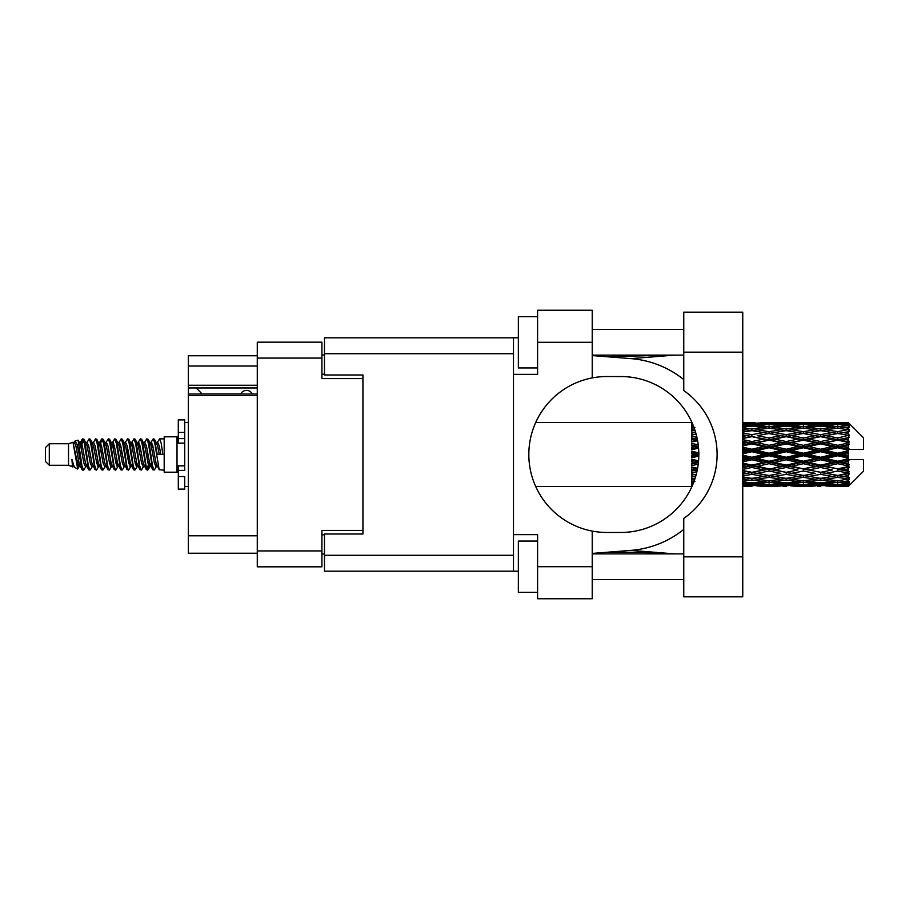 <?xml version="1.0" encoding="UTF-8"?>
<svg xmlns="http://www.w3.org/2000/svg" width="909" height="909" viewBox="0 0 909 909"><rect width="100%" height="100%" fill="white"/><g stroke="black" fill="none" stroke-linecap="round" stroke-linejoin="round"><path stroke-width="1.36" d="M257.281 395.517L188.299 395.517L188.299 393.995L257.281 393.995M362.941 534.003L362.941 530.413L321.911 530.413L321.911 566.83L257.281 566.83L257.281 342.17L321.911 342.17L321.911 378.587L362.941 378.587L362.941 374.997L362.941 534.003L324.479 534.003L324.479 555.285L513.483 555.285M324.479 554.001L321.911 554.001M321.911 354.999L324.479 354.999M257.281 366.02L188.299 366.02L188.299 355.76L257.281 355.76M257.281 553.24L188.299 553.24L188.299 535.799L257.281 535.799M188.299 395.517L188.299 535.799M188.299 366.02L188.299 385.257L257.281 385.257M188.299 385.257L188.299 393.995M188.299 387.95L257.281 387.95M683.773 556.831L683.773 518.425A77.958 77.958 0 0 0 683.773 390.575L683.773 312.162L742.755 312.162L742.755 596.838L683.773 596.838L683.773 556.831L742.755 556.831M683.773 329.478L592.214 329.478M683.773 355.124L592.214 355.124M683.773 553.876L592.214 553.876M683.773 579.522L592.214 579.522M537.594 592.35L518.357 592.35L518.357 541.06L537.594 541.06M537.594 367.94L518.357 367.94L518.357 316.65L537.594 316.65M592.214 566.705L592.214 598.758L537.594 598.758L537.594 566.705L592.214 566.705L592.214 531.083A77.958 77.958 0 0 1 592.214 377.917L592.214 342.295L537.594 342.295L537.594 374.36L513.483 374.36L513.483 571.193L324.479 571.193L324.479 555.285M513.483 534.64L537.594 534.64L537.594 566.705M537.594 342.295L537.594 310.242L592.214 310.242L592.214 342.295M518.357 571.193L513.483 571.193M362.941 374.997L324.479 374.997L324.479 337.807L513.483 337.807L513.483 374.36M518.357 337.807L513.483 337.807M592.214 377.917A77.958 77.958 0 0 1 606.837 376.542L620.87 376.542A77.958 77.958 0 0 1 698.828 454.5A77.958 77.958 0 0 1 620.87 532.458L606.837 532.458A77.958 77.958 0 0 1 592.214 531.083M674.58 553.876L630.982 550.377L592.214 553.422M630.982 550.377A96.172 96.172 0 0 0 683.773 529.39M683.773 379.61A96.172 96.172 0 0 0 630.982 358.623L592.214 355.578M674.58 355.124L630.982 358.623M252.282 393.995A6.408 6.408 0 0 0 240.783 393.915L202.059 393.915A5.647 5.647 0 0 1 202.003 393.858L196.242 387.95M49.302 465.272L49.302 443.728L45.45 447.58L45.45 461.42L49.302 465.272L68.527 465.272L72.538 466.931L73.265 466.169L72.686 466.669L74.288 466.669M49.302 443.728L68.527 443.728L68.527 465.272M164.188 454.5L164.188 472.191L177.016 472.191L177.016 436.809L164.188 436.809L164.188 454.5M68.527 443.728L72.993 442.365L77.708 469.067L74.322 467.203L71.913 459.352L72.538 466.931M78.344 459.42L77.504 463.181M77.708 469.067L80.696 463.124M75.027 441.035L78.094 440.183L80.299 454.5L80.299 460.488L77.197 444.581L75.027 441.035L73.697 442.831L74.288 442.331L75.89 445.887L79.094 463.113L80.117 466.169L81.219 466.26M144.224 442.831L146.815 438.854L148.417 443.433L152.769 469.748L154.473 469.748L156.837 465.749M146.815 438.854L148.065 439.252L149.212 443.433L152.428 465.567L154.03 470.146M150.417 443.251L153.223 438.854L154.825 443.433L159.189 469.748L164.188 470.146M157.052 442.831L159.632 438.854L161.234 443.433L162.847 454.5L157.234 454.5L154.473 439.252L157.632 445.887L159.234 454.5M80.299 460.488L82.696 470.146L83.958 469.748L86.31 465.749M80.299 454.5L81.901 465.567L83.503 470.146M80.696 445.876L82.696 438.854L84.298 443.433L88.662 469.748L90.366 469.748L92.502 466.169M82.696 438.854L83.958 439.252L85.105 443.433L88.309 465.567L89.911 470.146M85.503 442.331L87.105 442.331L89.116 438.854L90.718 443.433L95.07 469.748L96.774 469.748L99.126 465.749M97.229 464.965L97.865 460.92M89.116 438.854L90.366 439.252L91.514 443.433L94.718 465.567L96.32 470.146M97.797 466.26L98.331 463.124M91.911 442.331L93.513 442.331L95.525 438.854L97.127 443.433L101.478 469.748L103.183 469.748L105.319 466.169M95.525 438.854L96.774 439.252L97.922 443.433L101.138 465.567L102.74 470.146M99.922 445.876L101.933 438.854L103.535 443.433L107.898 469.748L109.603 469.748L111.727 466.169M110.046 464.965L110.682 460.92M101.933 438.854L103.183 439.252L104.342 443.433L107.546 465.567L109.148 470.146M110.625 466.26L111.148 463.124M105.762 442.831L108.341 438.854L109.944 443.433L114.307 469.748L116.011 469.748L118.363 465.749M116.466 464.965L117.102 460.92M108.341 438.854L109.603 439.252L110.75 443.433L113.955 465.567L115.557 470.146M117.034 466.26L117.568 463.124M111.955 443.251L114.761 438.854L116.363 443.433L120.715 469.748L122.42 469.748L124.556 466.169M114.761 438.854L116.011 439.252L117.159 443.433L120.363 465.567L121.965 470.146M117.556 442.331L119.17 442.331L121.17 438.854L122.772 443.433L127.124 469.748L128.828 469.748L131.18 465.749M129.283 464.965L129.919 460.92M121.17 438.854L122.42 439.252L123.567 443.433L126.783 465.567L128.385 470.146M129.851 466.26L130.385 463.124M124.987 442.831L127.578 438.854L129.18 443.433L133.543 469.748L135.248 469.748L137.6 465.749M135.691 464.965L136.327 460.92M127.578 438.854L128.828 439.252L129.987 443.433L133.191 465.567L134.793 470.146M136.27 466.26L136.804 463.124M131.18 443.251L133.987 438.854L135.589 443.433L139.952 469.748L141.656 469.748L143.792 466.169M133.987 438.854L135.248 439.252L136.395 443.433L139.6 465.567L141.202 470.146M137.6 443.251L140.406 438.854L142.009 443.433L146.36 469.748L148.065 469.748L149.621 463.124M147.213 469.828L149.156 460.92M140.406 438.854L141.656 439.252L142.804 443.433L146.008 465.567L147.61 470.146M81.162 448.08L83.105 439.172M100.388 448.08L101.035 444.035M112.75 445.876L113.284 442.74M113.216 448.08L113.852 444.035M119.159 445.876L119.693 442.74M119.624 448.08L120.261 444.035M131.987 445.876L132.521 442.74M132.453 448.08L133.089 444.035M138.395 445.876L138.929 442.74M138.861 448.08L139.497 444.035M151.224 445.876L151.746 442.74M151.689 448.08L152.326 444.035M153.223 438.854L154.473 439.252M843.132 454.5L848.165 453.318L848.165 455.682L843.132 454.5L837.768 454.5L786.217 465.828L742.755 474.203M808.783 454.5L820.588 451.728L832.417 454.5L820.588 457.272L808.783 454.5L803.42 454.5L742.755 467.703M774.423 454.5L786.217 451.728L798.045 454.5L786.217 457.272L774.423 454.5L769.048 454.5L742.755 460.374M742.755 453.864L751.868 451.728L763.674 454.5L751.868 457.272L742.755 455.136M691.726 486.531L535.765 486.554M692.124 486.133L691.726 485.031M692.544 485.156L691.726 485.213L692.26 485.815M693.056 483.94L691.726 483.815L691.726 484.747L692.692 484.815M694.521 480.077L691.726 479.679L691.726 481.156L694.953 481.565L691.726 481.963L691.726 483.179L693.431 482.997M696.146 474.759L691.726 473.953L691.726 475.884L694.953 476.441L691.726 476.986L691.726 478.713L695.146 478.179M697.612 468.26L691.726 466.999L691.726 469.271L694.953 469.942L691.726 470.601L691.726 472.725L696.908 471.714M698.566 460.852L691.726 459.261L691.726 461.738L694.953 462.476L691.726 463.204L691.726 465.601L698.226 464.158M698.816 452.887L691.726 451.228L691.726 453.739L694.953 454.5L691.726 455.261L691.726 457.772L698.816 456.113M698.226 444.842L691.726 443.399L691.726 445.796L694.953 446.524L691.726 447.262L691.726 449.739L698.566 448.148M696.908 437.286L691.726 436.275L691.726 438.399L694.953 439.058L691.726 439.729L691.726 442.001L697.612 440.74M695.146 430.821L691.726 430.287L691.726 432.014L694.953 432.559L691.726 433.116L691.726 435.047L696.146 434.241M693.431 426.003L691.726 425.821L691.726 427.037L694.953 427.435L691.726 427.844L691.726 429.321L694.521 428.923M691.726 424.242L691.726 425.173L693.056 425.048M692.26 423.185L691.726 423.787L692.544 423.844M535.765 422.446L691.942 422.469M848.165 422.458L849.449 423.73L848.165 422.458L843.132 422.503L848.165 422.458M848.165 422.946L837.768 423.651L825.963 423.015L848.165 422.946L849.449 424.06L848.165 422.605M848.165 423.674L848.165 424.401L843.132 424.014L848.165 423.674L849.449 424.526L848.165 423.071M848.165 425.355L837.768 426.776L825.963 425.492L837.768 424.423L848.165 425.355L849.449 426.151L848.165 424.401M848.165 426.821L848.165 428.082L843.132 427.435L849.449 427.207L848.165 425.639M848.165 429.582L837.768 431.65L825.963 429.798L837.768 428.128L849.449 430.014L848.165 428.082M848.165 431.707L848.165 433.434L843.132 432.559L849.449 431.593L848.165 430.014M848.165 435.388L837.768 437.968L825.963 435.661L837.768 433.491L849.449 435.422L848.165 433.434M848.165 438.036L848.165 440.104L843.132 439.058L849.449 437.434L848.165 435.934M848.165 442.388L848.165 443.013L837.768 445.319L825.963 442.694L837.768 440.172L848.165 442.388L849.449 442.024L848.165 440.104M848.165 445.387L848.165 447.671L843.132 446.524L848.165 445.387L849.449 444.331L848.165 443.013M848.165 450.148L848.165 450.819L837.768 453.239L825.963 450.478L837.768 447.751L848.165 450.148L848.165 449.376L849.415 449.376L848.165 447.671M849.415 449.376L863.55 449.376L863.55 437.831L848.87 423.151M848.165 453.318L848.165 450.819M848.165 458.181L848.165 458.852L837.768 461.249L825.963 458.522L837.768 455.761L848.165 458.181L848.165 455.682M848.87 485.849L863.55 471.169L863.55 459.624L848.165 459.624L848.165 458.852M848.165 461.329L848.165 463.613L843.132 462.476L848.165 461.329L849.415 459.624M848.165 465.987L848.165 466.612L837.768 468.828L825.963 466.306L837.768 463.681L848.165 465.987L849.449 464.669L848.165 463.613M848.165 468.896L848.165 470.964L843.132 469.942L848.165 468.896L849.449 466.976L848.165 466.612M848.165 473.066L837.768 475.509L825.963 473.339L837.768 471.032L848.165 473.066L849.449 471.566L848.165 470.964M848.165 475.566L848.165 477.293L843.132 476.441L848.165 475.566L849.449 473.578L848.165 473.612M848.165 478.986L837.768 480.872L825.963 479.202L837.768 477.35L848.165 478.986L849.449 477.407L848.165 477.293M848.165 480.918L848.165 482.179L843.132 481.565L848.165 480.918L849.449 478.986L848.165 479.418M848.165 483.361L837.768 484.577L825.963 483.508L837.768 482.224L848.165 483.361L849.449 481.793L848.165 482.179M848.165 484.599L848.165 485.326L843.132 484.986L848.165 484.599L849.449 482.849L848.165 483.645M829.19 486.531L837.768 486.554L825.963 485.985L837.768 485.349L848.165 485.929L849.449 484.474L848.165 485.326M848.165 485.929L837.768 486.395M848.165 486.395L843.132 486.497L848.165 486.395L849.449 484.94L848.165 486.054M849.449 485.27L848.165 486.542L849.449 485.27M751.868 486.554L743.267 486.531M760.447 486.531L777.649 486.531M742.755 486.451L748.641 486.554M742.755 485.815L746.505 485.985L742.755 486.145M748.368 485.531L746.505 485.985M751.868 486.201L751.868 484.724M764.583 486.27L763.674 486.497M769.048 486.554L757.22 485.985L769.048 485.349L780.865 485.985L769.048 486.395M794.818 486.531L811.998 486.531M786.217 486.554L783.001 486.554M742.755 484.781L751.868 484.02L763.674 484.986L751.868 485.724L742.755 485.179M742.755 483.122L746.505 483.508L742.755 483.872M749.97 482.736L746.505 483.508M751.868 484.02L751.868 482.349M766.378 484.349L763.674 484.986M755.368 485.531L757.22 485.985M769.048 485.349L769.048 483.77M782.729 485.531L780.865 485.985M773.514 486.27L774.423 486.497M786.217 486.201L786.217 484.724M798.954 486.27L798.045 486.497M803.42 486.554L791.591 485.985L803.42 485.349L815.214 485.985L803.42 486.395M837.768 486.554L846.359 486.531M820.588 486.554L817.361 486.554M786.217 485.724L774.423 484.986L786.217 484.02L798.045 484.986L786.217 485.724M769.048 484.577L757.22 483.508L769.048 482.224L780.865 483.508L769.048 484.577M742.755 481.225L751.868 479.986L763.674 481.565L751.868 482.952L742.755 481.906M742.755 478.634L746.505 479.202L742.755 479.747M695.715 476.316L694.953 476.441M751.868 479.986L751.868 478.214L746.505 479.202M767.855 480.713L763.674 481.565M753.766 482.736L757.22 483.508M769.048 482.224L769.048 480.486M784.331 482.736L780.865 483.508M771.707 484.349L774.423 484.986M786.217 484.02L786.217 482.349M800.761 484.349L798.045 484.986M789.716 485.531L791.591 485.985M803.42 485.349L803.42 483.77M817.089 485.531L815.214 485.985M807.874 486.27L808.783 486.497M820.588 486.201L820.588 484.724M833.326 486.27L832.417 486.497M820.588 485.724L808.783 484.986L820.588 484.02L832.417 484.986L820.588 485.724M803.42 484.577L791.591 483.508L803.42 482.224L815.214 483.508L803.42 484.577M786.217 482.952L774.423 481.565L786.217 479.986L798.045 481.565L786.217 482.952M769.048 480.872L757.22 479.202L769.048 477.35L780.865 479.202L769.048 480.872M742.755 475.975L751.868 474.35L763.674 476.441L751.868 478.384L742.755 476.907M742.755 472.623L746.505 473.339L742.755 474.043M697.294 469.919L691.726 470.987M697.339 469.658L694.953 469.942M751.868 474.35L751.868 472.589L746.505 473.339M769.048 477.35L769.048 475.566L763.674 476.441L769.048 475.566L774.423 476.441L786.217 474.35L798.045 476.441L786.217 478.384L751.868 472.589L757.22 473.339L769.048 471.032L780.865 473.339L769.048 475.509L757.22 473.339M751.868 478.214L757.22 479.202M786.217 479.986L786.217 478.214L780.865 479.202M770.23 480.713L774.423 481.565M802.227 480.713L798.045 481.565M788.114 482.736L791.591 483.508M803.42 482.224L803.42 480.486M818.691 482.736L815.214 483.508M806.078 484.349L808.783 484.986M820.588 484.02L820.588 482.349M835.121 484.349L832.417 484.986M824.099 485.531L825.963 485.985M837.768 485.349L837.768 483.77M842.223 486.27L843.132 486.497M820.588 482.952L808.783 481.565L820.588 479.986L832.417 481.565L820.588 482.952M803.42 480.872L791.591 479.202L803.42 477.35L815.214 479.202L803.42 480.872M742.755 469.385L751.868 467.465L763.674 469.942L751.868 472.316L742.755 470.498M742.755 465.476L746.505 466.306L742.755 467.112M698.407 462.567L691.726 464.01M698.442 462.261L694.953 462.476M751.868 467.465L751.868 465.828L746.505 466.306M751.868 472.316L742.755 470.896M769.048 471.032L769.048 469.328L763.674 469.942M769.048 475.509L780.865 473.339M786.217 474.35L786.217 472.589L791.591 473.339L803.42 471.032L815.214 473.339L803.42 475.509L791.591 473.339M803.42 477.35L803.42 475.566L798.045 476.441L803.42 475.566L808.783 476.441L820.588 474.35L832.417 476.441L820.588 478.384L769.048 469.328L774.423 469.942L786.217 467.465L798.045 469.942L786.217 472.316L774.423 469.942M786.217 478.214L791.591 479.202M820.588 479.986L820.588 478.214L815.214 479.202M804.601 480.713L808.783 481.565M836.587 480.713L832.417 481.565M822.486 482.736L825.963 483.508M837.768 482.224L837.768 480.486M840.427 484.349L843.132 484.986M769.048 468.828L757.22 466.306L769.048 463.681L780.865 466.306L769.048 469.328L751.868 465.828L757.22 466.306M742.755 461.852L751.868 459.761L763.674 462.476L751.868 465.124L742.755 463.09M742.755 457.647L746.505 458.522L742.755 459.386M698.828 454.841L691.726 456.432M698.828 454.5L694.953 454.5M751.868 459.761L751.868 458.352L746.505 458.522M751.868 465.124L751.868 465.828L742.755 463.897M769.048 463.681L769.048 462.158L763.674 462.476M786.217 467.465L786.217 465.828L780.865 466.306M786.217 472.316L798.045 469.942M803.42 471.032L803.42 469.328L808.783 469.942L820.588 467.465L832.417 469.942L820.588 472.316L808.783 469.942M803.42 475.509L815.214 473.339M820.588 474.35L820.588 472.589L825.963 473.339M837.768 477.35L837.768 475.566L833.485 476.259L837.768 475.566L843.132 476.441L786.217 465.828L791.591 466.306L803.42 463.681L815.214 466.306L803.42 468.828L791.591 466.306M820.588 478.214L825.963 479.202M838.962 480.713L843.132 481.565M786.217 465.124L774.423 462.476L786.217 459.761L798.045 462.476L786.217 465.124L786.217 465.828L769.048 462.158L774.423 462.476M769.048 461.249L757.22 458.522L769.048 455.761L780.865 458.522L769.048 461.249L769.048 462.158L751.868 458.352L757.22 458.522M742.755 449.614L746.505 450.478L742.755 451.353M698.487 447.251L691.726 448.739M698.442 446.739L694.953 446.524M751.868 451.728L751.868 450.648L742.755 452.682M742.755 445.91L751.868 443.876L763.674 446.524L751.868 449.239L751.868 450.648L746.505 450.478M751.868 457.272L751.868 458.352L742.755 456.318M769.048 455.761L769.048 454.5L763.674 454.5M786.217 459.761L786.217 458.352L780.865 458.522M803.42 463.681L803.42 462.158L798.045 462.476M803.42 468.828L820.588 465.828L815.214 466.306M820.588 467.465L820.588 465.828L825.963 466.306M820.588 472.316L832.417 469.942M837.768 471.032L837.768 469.328L843.132 469.942M837.768 475.509L849.449 473.578M820.588 465.124L808.783 462.476L820.588 459.761L832.417 462.476L820.588 465.124L820.588 465.828L803.42 462.158L808.783 462.476M803.42 461.249L791.591 458.522L803.42 455.761L815.214 458.522L803.42 461.249L803.42 462.158L786.217 458.352L791.591 458.522M769.048 453.239L757.22 450.478L769.048 447.751L780.865 450.478L769.048 453.239L769.048 454.5L751.868 450.648L757.22 450.478M751.868 449.239L742.755 447.148M742.755 441.888L746.505 442.694L742.755 443.524M697.51 440.229L691.726 441.399M697.339 439.342L694.953 439.058M751.868 443.876L751.868 443.172L742.755 445.103M742.755 438.502L751.868 436.684L763.674 439.058L751.868 441.535L751.868 443.172L746.505 442.694M769.048 447.751L769.048 446.842L751.868 450.648L742.755 448.626M769.048 445.319L757.22 442.694L769.048 440.172L780.865 442.694L769.048 445.319L769.048 446.842L763.674 446.524M786.217 451.728L786.217 450.648L769.048 454.5L786.217 458.352L786.217 457.272M786.217 449.239L774.423 446.524L786.217 443.876L798.045 446.524L786.217 449.239L786.217 450.648L780.865 450.478M803.42 455.761L803.42 454.5L798.045 454.5M820.588 459.761L820.588 458.352L815.214 458.522M837.768 463.681L837.768 462.158L820.588 465.828L837.768 468.828M837.768 461.249L837.768 462.158L832.417 462.476M849.449 466.976L837.768 469.328L849.449 471.566M803.42 453.239L791.591 450.478L803.42 447.751L815.214 450.478L803.42 453.239L803.42 454.5L786.217 450.648L791.591 450.478M751.868 441.535L742.755 439.615M742.755 434.957L746.505 435.661L742.755 436.377M696.124 434.127L691.726 434.888M695.715 432.684L694.953 432.559M751.868 436.684L742.755 438.104M742.755 432.093L751.868 430.616L763.674 432.559L751.868 434.65L751.868 436.411L746.505 435.661M769.048 440.172L751.868 443.172L757.22 442.694M769.048 437.968L757.22 435.661L769.048 433.491L780.865 435.661L769.048 437.968L769.048 439.672L763.674 439.058M786.217 443.876L786.217 443.172L769.048 446.842L774.423 446.524M786.217 441.535L774.423 439.058L786.217 436.684L798.045 439.058L786.217 441.535L786.217 443.172L780.865 442.694M803.42 447.751L803.42 446.842L786.217 450.648L742.755 441.297M803.42 445.319L791.591 442.694L803.42 440.172L815.214 442.694L803.42 445.319L803.42 446.842L798.045 446.524M820.588 451.728L820.588 450.648L803.42 454.5L820.588 458.352L825.963 458.522M820.588 449.239L808.783 446.524L820.588 443.876L832.417 446.524L820.588 449.239L820.588 450.648L815.214 450.478M820.588 457.272L820.588 458.352L837.768 462.158L843.132 462.476M837.768 455.761L837.768 454.5L832.417 454.5M849.245 459.624L837.768 462.158L849.449 464.669M751.868 434.65L742.755 433.025M742.755 429.253L746.505 429.798L742.755 430.366M742.755 427.094L751.868 426.048L763.674 427.435L751.868 429.014L751.868 430.786L746.505 429.798M769.048 433.491L757.22 435.661M786.217 436.684L763.674 432.559L769.048 433.434L786.217 430.616L798.045 432.559L786.217 434.65L774.423 432.559L769.048 433.434L769.048 431.65L757.22 429.798L769.048 428.128L780.865 429.798L769.048 431.65M786.217 434.65L786.217 436.411L769.048 439.672L774.423 439.058M803.42 433.491L815.214 435.661L803.42 437.968L791.591 435.661L803.42 433.434L786.217 436.411L780.865 435.661M803.42 440.172L786.217 443.172L791.591 442.694M803.42 437.968L803.42 439.672L798.045 439.058M820.588 443.876L820.588 443.172L803.42 446.842L808.783 446.524M820.588 441.535L808.783 439.058L820.588 436.684L832.417 439.058L820.588 441.535L820.588 443.172L815.214 442.694M837.768 447.751L837.768 446.842L820.588 450.648L825.963 450.478M837.768 445.319L837.768 446.842L832.417 446.524M837.768 453.239L837.768 454.5L786.217 443.172L742.755 434.797M848.165 452.159L837.768 454.5L848.165 456.841M751.868 429.014L742.755 427.775M742.755 425.128L746.505 425.492L742.755 425.878M749.97 426.264L746.505 425.492M767.855 428.287L763.674 427.435M751.868 430.786L757.22 429.798M786.217 429.014L774.423 427.435L786.217 426.048L798.045 427.435L786.217 429.014L786.217 430.786L780.865 429.798M820.588 436.684L798.045 432.559L803.42 433.434L820.588 430.616L832.417 432.559L820.588 434.65L808.783 432.559L803.42 433.434L803.42 431.65L791.591 429.798L803.42 428.128L815.214 429.798L803.42 431.65M820.588 434.65L820.588 436.411L803.42 439.672L786.217 436.411L791.591 435.661M837.768 433.491L820.588 436.411L815.214 435.661M837.768 440.172L820.588 443.172L803.42 439.672L808.783 439.058M837.768 437.968L837.768 439.672L832.417 439.058M849.449 444.331L837.768 446.842L820.588 443.172L825.963 442.694M849.245 449.376L837.768 446.842L843.132 446.524M769.048 426.776L757.22 425.492L769.048 424.423L780.865 425.492L769.048 426.776L769.048 428.514M742.755 423.821L751.868 423.276L763.674 424.014L751.868 424.98L742.755 424.219M742.755 422.855L746.505 423.015L742.755 423.185M748.368 423.469L746.505 423.015M751.868 424.98L751.868 426.651M766.378 424.651L763.674 424.014M753.766 426.264L757.22 425.492M784.331 426.264L780.865 425.492M770.23 428.287L774.423 427.435M802.227 428.287L798.045 427.435M786.217 430.786L791.591 429.798M820.588 429.014L808.783 427.435L820.588 426.048L832.417 427.435L820.588 429.014L820.588 430.786L815.214 429.798M849.449 435.422L832.417 432.559L837.768 433.434L842.064 432.741L837.768 433.434L837.768 431.65M849.449 437.434L837.768 439.672L820.588 436.411L825.963 435.661M849.449 442.024L837.768 439.672L843.132 439.058M803.42 426.776L791.591 425.492L803.42 424.423L815.214 425.492L803.42 426.776L803.42 428.514M786.217 424.98L774.423 424.014L786.217 423.276L798.045 424.014L786.217 424.98L786.217 426.651M769.048 423.651L757.22 423.015L780.865 423.015L769.048 423.651L769.048 425.23M751.868 422.446L742.755 422.549M743.267 422.469L755.095 422.446M751.868 422.799L751.868 424.276M764.583 422.73L763.674 422.503M755.368 423.469L757.22 423.015M782.729 423.469L780.865 423.015M771.707 424.651L774.423 424.014M800.761 424.651L798.045 424.014M788.114 426.264L791.591 425.492M818.691 426.264L815.214 425.492M804.601 428.287L808.783 427.435M836.587 428.287L832.417 427.435M820.588 430.786L825.963 429.798M820.588 424.98L808.783 424.014L820.588 423.276L832.417 424.014L820.588 424.98L820.588 426.651M803.42 423.651L791.591 423.015L815.214 423.015L803.42 423.651L803.42 425.23M786.217 422.799L774.423 422.503L798.045 422.503L786.217 422.799L786.217 424.276M786.217 422.446L789.444 422.446M777.649 422.469L760.447 422.469M773.514 422.73L774.423 422.503M798.954 422.73L798.045 422.503M789.716 423.469L791.591 423.015M817.089 423.469L815.214 423.015M806.078 424.651L808.783 424.014M835.121 424.651L832.417 424.014M822.486 426.264L825.963 425.492M837.768 426.776L837.768 428.514M838.962 428.287L843.132 427.435M820.588 422.799L808.783 422.503L832.417 422.503L820.588 422.799L820.588 424.276M820.588 422.446L823.815 422.446M811.998 422.469L794.818 422.469M807.874 422.73L808.783 422.503M833.326 422.73L832.417 422.503M824.099 423.469L825.963 423.015M837.768 423.651L837.768 425.23M840.427 424.651L843.132 424.014M846.359 422.469L829.19 422.469M842.223 422.73L843.132 422.503M71.913 465.828L72.686 466.669M78.776 442.49L79.674 442.831L80.696 445.887L83.901 463.113L85.503 466.669L86.082 466.169M90.366 439.252L93.513 445.887L96.729 463.113L98.331 466.669L98.911 466.169M101.535 454.5L102.331 449.841M103.183 439.252L106.342 445.887L109.546 463.113L111.148 466.669L112.75 466.669M116.011 439.252L119.17 445.887L122.374 463.113L123.976 466.669L125.578 466.669M127.18 454.5L127.976 449.841M128.828 439.252L131.987 445.887L135.191 463.113L136.793 466.669L137.384 466.169M141.656 439.252L144.815 445.887L148.019 463.113L149.621 466.669L151.224 463.124M71.913 459.352L74.322 467.203M79.89 443.251L80.696 442.331L82.299 445.887L85.503 463.113L88.662 469.748M93.513 442.331L95.127 445.887L98.331 463.113L101.478 469.748M104.74 442.331L106.342 442.331L107.944 445.887L111.148 463.113L114.307 469.748M119.17 442.331L120.772 445.887L123.976 463.113L127.124 469.748M127.976 459.159L128.783 454.5M131.407 442.831L131.987 442.331L133.589 445.887L136.793 463.113L139.952 469.748M143.202 442.331L144.815 442.331L146.417 445.887L149.621 463.113L152.769 469.748M156.03 442.331L157.632 442.331L159.234 445.887L160.836 454.5M72.993 442.365L77.492 463.113L79.094 466.669L79.674 466.169M83.958 439.252L87.105 445.887L90.309 463.113L91.911 466.669L93.513 466.669M96.774 439.252L99.933 445.887L103.137 463.113L104.74 466.669L106.342 466.669M109.603 439.252L112.75 445.887L115.954 463.113L117.556 466.669L118.147 466.169M120.772 454.5L121.567 449.841M122.42 439.252L125.578 445.887L128.783 463.113L130.385 466.669L130.964 466.169M135.248 439.252L138.395 445.887L141.599 463.113L143.202 466.669L144.815 466.669M150.644 442.831L151.224 442.331L149.621 442.331L151.224 445.887L154.428 463.113L156.03 466.669L156.609 466.169M87.105 442.331L88.707 445.887L91.911 463.113L95.07 469.748M98.331 445.876L99.933 442.331L101.535 445.887L104.74 463.113L107.898 469.748M112.171 442.831L112.75 442.331L114.352 445.887L117.556 463.113L120.715 469.748M123.976 442.331L125.578 442.331L127.18 445.887L130.385 463.113L133.543 469.748M136.793 442.331L138.395 442.331L139.997 445.887L143.202 463.113L146.36 469.748M147.213 459.159L148.019 454.5M151.224 442.331L152.826 445.887L156.03 463.113L159.189 469.748M691.726 423.162L691.726 424.696M691.726 425.821L691.726 427.537M691.726 430.287L691.726 432.07M691.726 436.275L691.726 438.399M697.294 439.081L691.726 438.013M691.726 443.399L691.726 445.796M698.407 446.433L691.726 444.99M691.726 451.228L691.726 453.739M698.828 454.159L691.726 452.568M691.726 459.261L691.726 461.738M698.487 461.749L691.726 460.261M691.726 466.999L691.726 469.271M697.51 468.771L691.726 467.601M691.726 473.953L691.726 475.884M696.124 474.873L691.726 474.112M691.726 479.679L691.726 481.156M691.726 483.815L691.726 484.747M184.709 465.828L178.3 465.828L178.3 470.396L184.709 470.396L184.709 432.434L178.3 432.434L178.3 419.878L184.709 419.878L184.709 438.604L178.3 438.604L178.3 443.172L184.709 443.172M178.3 470.396L178.3 489.122L184.709 489.122L184.709 476.566L178.3 476.566M178.3 432.434L178.3 438.604M257.281 550.934L321.911 550.934M321.911 358.066L257.281 358.066M321.911 534.776L324.479 534.776M324.479 374.224L321.911 374.224M513.483 353.715L324.479 353.715M683.773 352.169L742.755 352.169M184.709 443.115L178.3 443.115M184.709 465.885L178.3 465.885M606.439 356.692L672.603 355.124M672.603 553.876L643.106 552.263L606.439 552.308M177.016 467.965L178.3 467.965M765.81 486.554L772.275 486.554M800.193 486.554L806.647 486.554M834.553 486.554L840.995 486.554M765.81 422.446L772.275 422.446M800.193 422.446L806.647 422.446M834.553 422.446L840.995 422.446M159.632 438.854L164.188 438.854M177.016 441.035L178.3 441.035M78.094 440.183L79.674 442.831M148.065 469.748L150.201 466.169M79.094 442.331L80.696 442.331M85.503 466.669L87.105 466.669M98.331 466.669L99.933 466.669M130.385 442.331L131.987 442.331M136.793 466.669L138.395 466.669M149.621 466.669L151.224 466.669M80.117 442.831L82.253 439.252M148.065 439.252L150.201 442.831M72.686 442.331L74.288 442.331M79.094 466.669L80.696 466.669M98.331 442.331L99.933 442.331M111.148 442.331L112.75 442.331M117.556 466.669L119.17 466.669M130.385 466.669L131.987 466.669M156.03 466.669L157.632 466.669M80.117 466.169L82.253 469.748M99.342 442.831L101.478 439.252M184.709 486.554L188.299 486.554M184.709 422.446L188.299 422.446"/></g></svg>
